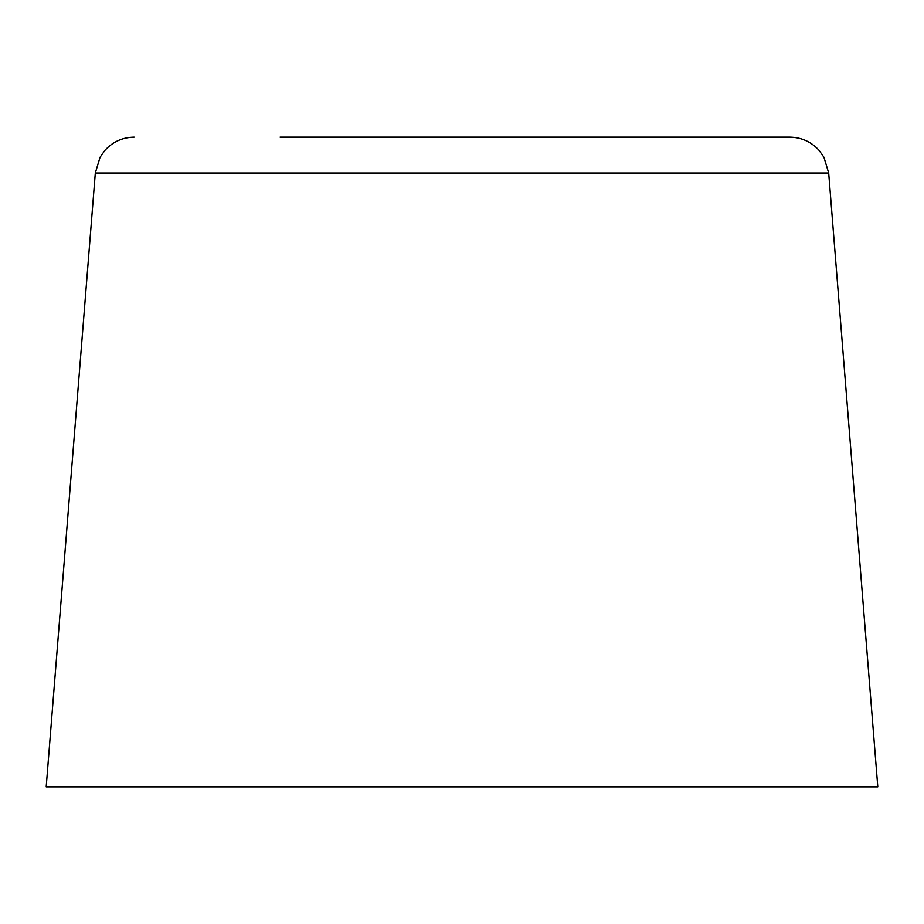 <?xml version="1.0" encoding="UTF-8"?>
<svg xmlns="http://www.w3.org/2000/svg" width="924" height="924" viewBox="0 0 924 924"><rect width="100%" height="100%" fill="white"/><g stroke="black" fill="none" stroke-linecap="round" stroke-linejoin="round"><path stroke-width="1.39" d="M828.689 173.031L95.311 173.031L46.2 786.844L877.8 786.844L828.689 173.031L823.954 157.288L819.114 150.404C811.26 141.788 801.501 137.376 789.835 137.156L643.913 137.156M280.088 137.156L789.835 137.156M95.311 173.031L100.046 157.288L104.886 150.404C112.74 141.788 122.499 137.376 134.165 137.156"/></g></svg>
